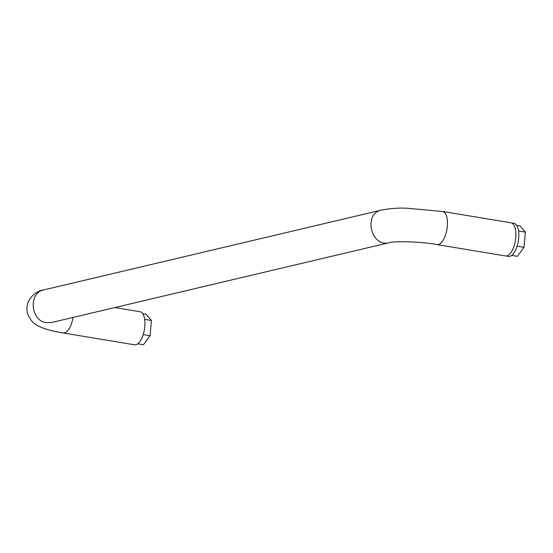 <?xml version="1.0" encoding="UTF-8"?>
<svg xmlns="http://www.w3.org/2000/svg" width="553" height="553" viewBox="0 0 553 553"><rect width="100%" height="100%" fill="white"/><g stroke="black" fill="none" stroke-linecap="round" stroke-linejoin="round"><path stroke-width="0.83" d="M63.194 332.968L134.579 344.809A16.763 7.203 -80.6 0 0 144.423 329.45A16.763 7.203 -80.6 0 0 140.061 311.733L114.858 307.551M442.124 211.426A16.797 7.217 99.4 0 1 442.607 211.467L511 222.811A16.797 7.217 99.4 0 1 515.368 240.562A16.797 7.217 99.4 0 1 505.497 255.949L437.105 244.606A16.797 7.217 99.4 0 1 436.642 244.495M389.478 242.629C371.015 248.055 362.83 213.423 381.764 210.009C390.819 208.384 399.225 207.79 406.987 208.232L442.6 211.502A16.763 7.203 99.4 0 1 446.962 229.212A16.763 7.203 99.4 0 1 437.112 244.571C420.328 241.44 393.902 241.101 389.478 242.629L51.754 322.468L46.459 322.634C30.311 320.989 28.217 292.523 44.046 289.848C38.109 290.138 23.572 298.461 27.65 313.952C32.053 324.722 39.042 326.18 41.772 327.583C47.447 329.782 54.588 331.579 63.201 332.961L63.083 332.941M442.607 211.467A16.797 7.217 99.4 0 1 446.976 229.219A16.797 7.217 99.4 0 1 437.105 244.606M137.787 343.793L143.455 344.74L150.105 335.706L151.432 320.484L146.116 314.284L142.771 313.724M505.954 255.991L508.49 256.412A16.763 7.203 -80.6 0 0 509.79 256.364A16.763 7.203 -80.6 0 0 518.555 239.58A16.763 7.203 -80.6 0 0 513.979 223.343L511.442 222.921M511.698 255.403L517.366 256.343L524.016 247.315L525.35 232.087L518.576 230.96M524.016 247.315L517.124 246.175M525.35 232.087L520.034 225.887L516.689 225.334M151.432 320.484L144.658 319.358M150.105 335.706L143.206 334.565M73.072 317.429C71.385 326.173 68.524 331.337 64.501 332.913L63.201 332.968M381.764 210.002L44.046 289.841"/></g></svg>
